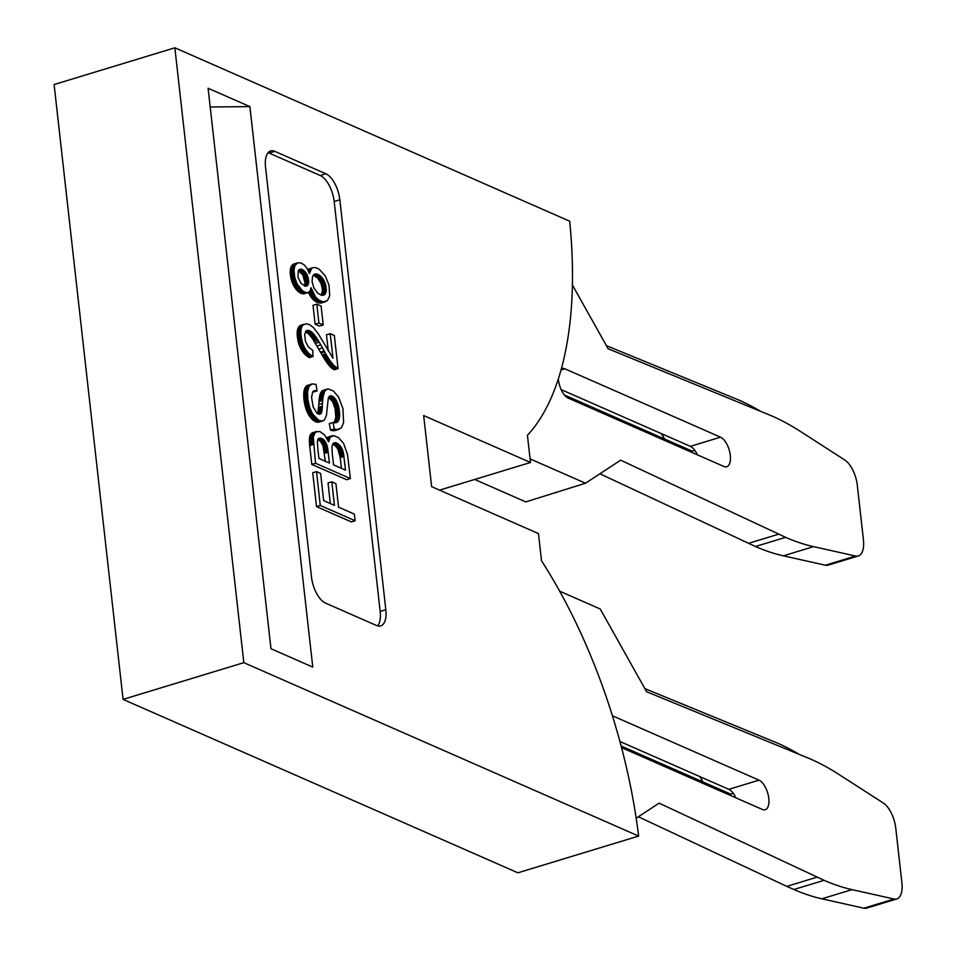 <?xml version="1.0" encoding="UTF-8"?>
<svg xmlns="http://www.w3.org/2000/svg" width="956" height="956" viewBox="0 0 956 956"><rect width="100%" height="100%" fill="white"/><g stroke="black" fill="none" stroke-linecap="round" stroke-linejoin="round"><path stroke-width="1.43" d="M319.352 397.744L319.196 399.106L322.973 397.959L323.128 396.597L319.352 397.744L321.897 391.112L328.243 388.925L333.417 390.992L338.544 397.027L342.893 408.499L343.634 422.54L341.388 427.882L337.181 429.591L334.23 428.909L333.094 422.456L337.874 421.656L334.361 422.731M327.239 389.068L324.705 391.207L323.128 396.597M322.973 397.959L321.467 412.825L319.459 414.318L316.914 413.123L313.138 406.898L311.572 397.361L312.684 391.876L314.237 390.777L317.081 390.908L316.042 384.396L312.23 383.918L309.003 386.296L307.533 391.924L307.856 399.548L309.672 407.555L312.648 414.091L318.73 420.258L322.005 421.094L324.383 419.995L326.426 415.43L328.326 398.043L329.473 396.19L331.541 395.904L335.915 399.751L338.866 407.483L339.595 416.338L337.874 421.656M322.758 400.421L318.981 401.568L318.802 404.531L322.566 403.384M319.794 431.467L324.622 435.004L328.613 441.851L330.322 437.059L333.931 435.649L338.484 437.681L343.539 443.309L347.482 454.315L350.386 478.562L315.552 463.266L313.257 436.832L315.432 432.088L319.794 431.467M317.798 448.412L317.38 441.481L318.42 438.649L321.144 438.266L324.956 441.11L327.502 447.289L329.45 463.062L318.922 458.438L317.798 448.412M332.258 453.264L331.947 446.727L333.166 443.393L336.189 442.891L340.133 445.735L343.467 453.108L345.534 470.125L333.56 464.867L332.258 453.264M343.993 456.466L340.228 457.613L341.435 468.32M308.68 269.03L312.457 267.883M304.928 282.713L304.904 283.502L308.68 282.355L308.692 281.566L304.928 282.713L302.897 275.125L298.296 270.608L300.1 269.198L302.383 269.58L306.673 273.978L308.657 280.706L304.892 281.853M304.904 283.502L304.821 284.231L308.597 283.084L308.68 282.355M308.692 281.566L308.657 280.706M377.596 625.893A22.275 10.361 73.1 0 0 380.165 611.422L334.182 201.525A22.275 10.361 73.1 0 0 320.224 175.51L269.126 153.068A22.275 10.361 73.1 0 0 268.098 152.685M306.816 330.513L304.629 334.289L305.418 341.173L308.274 346.801L312.767 350.398L313.018 356.528L309.254 357.675L302.741 351.868L298.774 343.861L297.161 332.533L297.89 328.517L299.587 325.96L306.613 323.761L309.636 324.705L313.269 327.442L318.348 333.931L332.987 358.261L330.226 333.668L334.337 335.472L338.054 368.634L333.907 365.527L329.916 360.496L326.139 361.643L312.361 338.424L308.884 334.086L305.466 331.708M328.278 351.115L326.45 334.815L330.226 333.668M338.054 368.634L334.289 369.781L333.07 369.171L326.139 361.643M350.386 478.562L346.61 479.709L311.787 464.413L309.481 443.584L309.577 437.358L311.656 433.235L316.591 431.443M326.737 437.991L332.377 435.733M355.118 520.757L351.342 521.904L316.52 506.596L312.72 472.766L316.496 471.619L320.284 505.449L355.118 520.757L354.377 514.113L338.555 507.17L335.915 483.628L331.804 481.824L334.445 505.365L323.654 500.621L320.607 473.423L316.496 471.619M330.334 503.561L328.028 482.971L331.804 481.824M323.224 324.956L319.447 326.104L315.145 324.215L313.018 305.299L316.795 304.151L318.922 323.068L323.224 324.956L321.096 306.04L316.795 304.151M334.182 422.695L335.819 417.485L335.09 408.63L332.58 401.651L328.589 397.385M322.985 420.879L317.703 422.253L313.174 420.234L308.872 415.239L305.621 407.83L303.805 397.971L304.271 389.797L306.637 385.865L311.752 384.049M317.081 390.908L313.305 392.056L316.436 390.741M317.774 413.733L318.802 404.531M318.981 401.568L319.196 399.106M339.201 429.292L333.931 430.726L330.453 430.057L329.318 423.604L333.094 422.456M325.566 301.738L320.296 303.088L316.484 302.012L311.799 298.153L308.453 292.452L309.983 291.018L311.035 287.768L315.576 297.005L318.993 300.124L322.985 301.833L327.275 300.758L329.689 295.87L329.019 285.163L325.267 275.89L319.161 269.162L315.504 267.572L312.911 267.692M307.999 292.608L303.733 293.851L300.375 293.014L296.898 290.289L293.313 285.031L290.923 278.232L290.218 271.42L291.114 266.772L293.898 263.987L297.663 262.84L294.89 265.625L293.994 270.273L294.699 277.085L297.089 283.884L302.359 290.708L305.86 292.548L308.453 292.452M311.943 268.182L308.179 269.329M385.818 609.701L339.846 199.792A22.275 10.361 73.1 0 0 325.888 173.789L274.79 151.347A22.275 10.361 73.1 0 0 270.656 150.94A22.275 10.361 73.1 0 0 265.529 167.157L311.501 577.066A22.275 10.361 73.1 0 0 325.458 603.081L376.556 625.523A22.275 10.361 73.1 0 0 380.691 625.917A22.275 10.361 73.1 0 0 385.818 609.701L380.165 611.422M321.335 295.225L322.519 290.11L321.085 283.562L317.571 277.981L313.245 275.268M325.339 461.258L323.032 445.878L320.666 441.624L317.774 439.569M340.228 457.613L337.898 449.141L335.52 445.974L332.628 444.122M304.259 285.94L304.821 284.231M311.56 268.505L309.421 273.607L306.995 268.278L304.08 264.788L300.805 262.912L297.663 262.84M308.597 283.084L307.701 285.294L305.681 286.238L300.949 283.346L297.985 277.109L298.296 270.608M312.11 281.721L312.457 276.702L314.333 274.312L317.452 274.252L320.786 276.284L323.654 279.977L325.709 284.996L326.259 290.528L324.909 294.329L321.383 295.237L317.559 293.086L313.843 287.828L312.11 281.721M304.833 281.172L308.597 280.024M308.477 279.092L304.701 280.239M314.5 341.734L318.276 340.587L317.368 339.141L313.592 340.3M317.034 346.024L320.81 344.877L319.232 342.188L315.456 343.335M315.145 324.215L318.922 323.068M301.797 350.494L305.573 349.346L305.048 348.474L301.271 349.621M305.048 348.474L304.558 347.59L300.781 348.737M304.558 347.59L304.163 346.813L300.399 347.96M304.163 346.813L303.805 346.024L300.029 347.171M303.805 346.024L303.458 345.224L299.682 346.371M303.458 345.224L303.124 344.399L299.359 345.546M303.124 344.399L302.825 343.562L299.049 344.71M302.825 343.562L302.55 342.702L298.774 343.861M302.55 342.702L302.287 341.842L298.511 342.989M302.287 341.842L302.048 340.945L298.272 342.093M302.048 340.945L301.833 340.049L298.057 341.196M301.833 340.049L301.63 339.117L297.854 340.264M301.63 339.117L301.451 338.173L297.686 339.32M301.451 338.173L301.307 337.229L297.531 338.376M301.307 337.229L301.176 336.249L297.4 337.396M301.176 336.249L297.352 336.966M301.128 335.819L301.032 334.851L297.256 335.998M301.032 334.851L300.961 333.931L297.185 335.078M300.961 333.931L300.925 333.035L297.149 334.194M300.925 333.035L300.913 332.186L297.137 333.333M300.913 332.186L300.937 331.385L297.161 332.533M300.937 331.385L300.985 330.621L297.208 331.768M300.985 330.621L301.056 329.892L297.292 331.039M301.056 329.892L301.164 329.199L297.388 330.346M301.164 329.199L301.307 328.553L297.531 329.7M301.307 328.553L297.686 329.091M301.463 327.944L297.89 328.517M301.654 327.37L298.105 327.98M301.881 326.833L298.356 327.502M302.132 326.343L298.642 327.048M302.419 325.9L298.846 326.761M302.622 325.614L299.216 326.331M302.98 325.183L299.587 325.96M303.363 324.813L299.993 325.649M303.769 324.49L300.411 325.387M304.187 324.239L300.853 325.183M320.403 352.095L324.18 350.948L322.519 347.924L318.742 349.071M322.005 354.939L325.781 353.792L324.729 351.939L320.953 353.087M326.773 362.551L330.549 361.404M316.52 506.596L320.284 505.449M308.298 278.196L304.522 279.343M308.071 277.312L304.295 278.459M307.796 276.439L304.02 277.587M307.462 275.603L303.697 276.75M307.091 274.778L303.315 275.925M306.673 273.978L302.897 275.125M306.374 273.488L302.61 274.635M305.872 272.711L302.096 273.858M305.346 271.994L301.57 273.141M304.797 271.373L301.021 272.52M304.247 270.823L300.471 271.97M303.661 270.345L299.885 271.492M303.064 269.951L299.3 271.098M302.383 269.58L298.619 270.739M301.714 269.329L298.499 270.309M301.14 269.186L298.846 269.891M300.602 269.15L299.288 269.544M307.091 285.844L305.812 286.226M307.474 285.533L305.275 286.203M307.701 285.294L304.928 286.131M308.011 284.84L304.331 285.964M308.262 284.326L304.486 285.474M308.453 283.741L304.689 284.888M314.632 274.181L315.253 274.002M314.142 274.444L315.755 273.954M313.723 274.754L316.293 273.978M313.341 275.137L316.854 274.073M313.676 275.4L317.452 274.252M314.309 275.639L318.085 274.491M314.608 275.77L318.372 274.623M315.229 276.105L319.005 274.958M315.839 276.499L319.615 275.352M316.436 276.941L320.212 275.794M317.01 277.431L320.786 276.284M317.571 277.981L321.335 276.834M318.109 278.578L321.885 277.431M318.635 279.248L322.411 278.1M319.149 279.953L322.925 278.805M319.639 280.717L323.415 279.57M319.89 281.124L323.654 279.977M320.32 281.924L324.096 280.777M320.726 282.737L324.502 281.59M321.085 283.562L324.861 282.414M321.407 284.41L325.183 283.263M321.694 285.27L325.47 284.123M321.933 286.143L325.709 284.996M322.136 287.039L325.912 285.892M322.303 287.947L326.08 286.8M322.447 289.071L326.223 287.923M322.519 290.11L326.295 288.963M322.531 290.911L326.307 289.764M322.483 291.676L326.259 290.528M322.399 292.416L326.175 291.257M322.256 293.098L326.032 291.95M322.041 293.851L325.817 292.703M321.766 294.544L325.542 293.396M321.467 295.046L325.243 293.898M321.754 295.296L324.909 294.329M322.363 295.344L324.526 294.687M322.961 295.296L324.096 294.95M307.88 269.879L311.214 268.863M308.011 270.154L310.891 269.281M308.179 270.488L310.592 269.759M308.358 270.883L310.33 270.285M308.549 271.325L310.091 270.859M308.764 271.827L309.887 271.492M308.979 272.4L309.72 272.173M293.444 264.191L297.22 263.031M293.014 264.43L296.79 263.282M292.608 264.74L296.372 263.593M292.213 265.111L295.99 263.964M291.843 265.541L295.619 264.394M291.652 265.816L295.428 264.669M291.365 266.27L295.141 265.123M291.114 266.772L294.89 265.625M290.887 267.322L294.663 266.174M290.696 267.907L294.472 266.748M290.54 268.528L294.305 267.381M290.409 269.186L294.185 268.039M290.313 269.891L294.089 268.744M290.242 270.632L294.018 269.484M290.218 271.42L293.994 270.273M290.218 272.245L293.982 271.098M290.242 273.105L294.018 271.958M290.301 274.014L294.078 272.866M290.397 274.958L294.173 273.81M290.445 275.412L294.221 274.264M290.588 276.38L294.352 275.232M290.744 277.312L294.52 276.165M290.923 278.232L294.699 277.085M291.138 279.14L294.914 277.993M291.365 280.024L295.141 278.877M291.628 280.909L295.404 279.761M291.915 281.757L295.691 280.61M292.225 282.606L296.002 281.458M292.56 283.43L296.336 282.283M292.918 284.231L296.695 283.084M293.313 285.031L297.089 283.884M293.719 285.808L297.495 284.661M294.221 286.669L297.997 285.521M294.783 287.553L298.559 286.406M295.296 288.306L299.061 287.159M295.81 289.011L299.587 287.864M296.348 289.668L300.124 288.521M296.898 290.289L300.662 289.142M297.447 290.851L301.224 289.704M298.021 291.377L301.785 290.23M298.595 291.855L302.359 290.708M299.168 292.285L302.944 291.138M299.766 292.679L303.542 291.532M300.375 293.014L304.151 291.867M300.997 293.313L304.761 292.166M301.463 293.504L305.239 292.357M302.084 293.695L305.86 292.548M302.67 293.827L306.434 292.679M303.207 293.874L306.984 292.727M303.733 293.851L307.509 292.703M310.437 290.038L311.62 289.692M309.828 291.245L311.943 290.6M308.525 292.632L312.301 291.484M308.908 293.492L312.684 292.345M309.302 294.317L313.078 293.169M309.732 295.105L313.508 293.958M310.186 295.882L313.962 294.735M310.652 296.611L314.428 295.464M311.226 297.412L314.99 296.264M311.799 298.153L315.576 297.005M312.337 298.774L316.113 297.627M312.887 299.348L316.651 298.2M313.449 299.885L317.225 298.738M314.022 300.387L317.786 299.24M314.62 300.853L318.384 299.706M315.217 301.271L318.993 300.124M315.85 301.666L319.615 300.519M316.484 302.012L320.26 300.865M317.141 302.323L320.917 301.176M317.44 302.454L321.216 301.295M318.049 302.682L321.825 301.534M318.635 302.849L322.411 301.702M319.208 302.98L322.985 301.833M319.77 303.064L323.534 301.917M320.296 303.088L324.072 301.941M320.81 303.064L324.586 301.917M321.312 302.992L325.076 301.845M318.635 438.505L320.009 438.075M318.264 438.828L320.559 438.135M317.966 439.234L321.144 438.266M318.001 439.652L321.766 438.505M318.288 439.796L322.064 438.637M318.934 440.154L322.71 439.007M319.543 440.573L323.307 439.425M320.117 441.075L323.893 439.927M320.666 441.624L324.442 440.477M321.18 442.258L324.956 441.11M321.407 442.58L325.183 441.433M321.861 443.309L325.637 442.162M322.291 444.098L326.068 442.951M322.674 444.958L326.45 443.811M323.032 445.878L326.809 444.719M323.379 446.966L327.155 445.819M323.57 447.719L327.346 446.572M323.726 448.436L327.502 447.289M323.881 449.26L327.657 448.113M324.036 450.156L327.812 449.009M324.18 451.136L327.956 449.989M324.323 452.2L328.099 451.053M324.454 453.359L328.231 452.212M333.441 443.178L335.054 442.688M333.07 443.512L335.604 442.748M332.736 443.942L336.189 442.891M333.07 444.289L336.847 443.142M333.74 444.636L337.516 443.488M334.361 445.018L338.137 443.871M334.947 445.46L338.723 444.313M335.52 445.974L339.296 444.827M336.07 446.56L339.846 445.412M336.357 446.882L340.133 445.735M336.93 447.599L340.695 446.452M337.444 448.352L341.22 447.205M337.898 449.141L341.674 447.982M338.305 449.941L342.081 448.794M338.567 450.539L342.332 449.38M338.878 451.375L342.654 450.228M339.177 452.26L342.953 451.113M339.452 453.204L343.216 452.057M339.703 454.255L343.467 453.108M339.834 454.937L343.61 453.789M339.966 455.701L343.73 454.554M340.097 456.586L343.861 455.438M328.135 437.035L331.911 435.888M327.681 437.239L331.457 436.091M327.263 437.513L331.039 436.366M326.892 437.836L330.668 436.677M326.821 438.123L330.322 437.059M326.976 438.41L330.011 437.49M327.167 438.744L329.724 437.968M327.382 439.151L329.462 438.505M327.609 439.593L329.246 439.103M327.848 440.107L329.055 439.748M328.111 440.668L328.888 440.429M312.325 432.805L316.101 431.658M312.086 432.937L315.862 431.789M311.656 433.235L315.432 432.088M311.274 433.582L315.05 432.435M310.915 433.988L314.691 432.841M310.604 434.454L314.369 433.307M310.318 434.956L314.094 433.809M310.067 435.53L313.843 434.383M309.864 436.139L313.628 434.992M309.672 436.82L313.449 435.673M309.577 437.358L313.353 436.211M309.493 437.979L313.257 436.832M309.421 438.637L313.198 437.49M309.374 439.354L313.15 438.207M309.35 440.119L313.126 438.959M309.35 440.907L313.126 439.76M309.374 441.756L313.15 440.608M309.409 442.652L313.186 441.493M309.481 443.584L313.257 442.437M309.565 444.564L313.341 443.417M309.672 445.604L313.449 444.456M311.787 464.413L315.552 463.266M330.453 430.057L334.23 428.909M331.111 430.296L334.887 429.148M331.708 430.475L335.484 429.328M332.294 430.606L336.07 429.459M332.855 430.69L336.632 429.543M333.405 430.738L337.181 429.591M333.931 430.726L337.707 429.579M334.445 430.666L338.221 429.519M334.947 430.57L338.723 429.423M322.997 390.383L326.773 389.235M322.542 390.61L326.319 389.462M322.268 390.801L326.032 389.654M321.897 391.112L325.673 389.964M321.551 391.47L325.327 390.323M321.228 391.876L325.004 390.729M320.929 392.354L324.705 391.207M320.642 392.88L324.419 391.733M320.391 393.454L324.156 392.307M320.14 394.087L323.917 392.94M319.925 394.78L323.702 393.633M319.71 395.593L323.486 394.446M319.603 396.107L323.379 394.959M319.519 396.597L323.295 395.449M319.435 397.134L323.212 395.987M319.053 400.695L322.829 399.548M318.647 407.34L322.423 406.192M318.575 408.391L322.351 407.244M318.491 409.359L322.268 408.212M318.408 410.267L322.184 409.12M318.312 411.068L322.088 409.921M318.205 411.809L321.981 410.662M318.085 412.466L321.861 411.319M317.966 413.052L321.742 411.893M317.834 413.554L321.61 412.406M318.013 413.876L321.467 412.825M318.396 414.056L321.324 413.159M318.73 414.163L321.168 413.422M319.28 414.295L320.822 413.817M313.771 390.956L314.727 390.669M313.377 391.195L315.253 390.622M313.006 391.506L315.827 390.657M307.509 385.376L311.274 384.228M307.055 385.591L310.82 384.443M306.637 385.865L310.401 384.718M306.243 386.188L310.019 385.041M305.872 386.559L309.648 385.411M305.538 386.965L309.314 385.818M305.239 387.443L309.003 386.296M304.952 387.957L308.728 386.81M304.701 388.518L308.465 387.371M304.474 389.14L308.238 387.993M304.271 389.797L308.047 388.65M304.104 390.514L307.88 389.367M304.008 390.968L307.784 389.821M303.912 391.637L307.689 390.49M303.829 392.342L307.605 391.195M303.757 393.071L307.533 391.924M303.721 393.812L307.497 392.665M303.697 394.589L307.462 393.442M303.685 395.402L307.462 394.254M303.709 396.226L307.485 395.079M303.745 397.087L307.521 395.939M303.805 397.971L307.569 396.824M303.877 398.891L307.653 397.744M303.972 399.823L307.748 398.676M304.08 400.695L307.856 399.548M304.211 401.616L307.987 400.456M304.355 402.524L308.131 401.377M304.522 403.42L308.298 402.273M304.713 404.328L308.477 403.169M304.916 405.213L308.68 404.065M305.131 406.097L308.908 404.95M305.37 406.969L309.147 405.822M305.621 407.83L309.397 406.682M305.896 408.702L309.672 407.555M306.195 409.55L309.971 408.403M306.386 410.088L310.162 408.941M306.757 411.032L310.533 409.885M307.139 411.94L310.915 410.793M307.545 412.813L311.321 411.666M307.963 413.649L311.74 412.502M308.406 414.462L312.182 413.315M308.872 415.239L312.648 414.091M309.35 415.98L313.126 414.832M309.852 416.697L313.628 415.549M310.365 417.366L314.142 416.219M310.843 417.951L314.62 416.804M311.429 418.597L315.205 417.449M312.003 419.194L315.779 418.047M312.588 419.744L316.364 418.597M313.174 420.234L316.95 419.087M313.771 420.676L317.547 419.529M314.357 421.07L318.133 419.923M314.954 421.405L318.73 420.258M315.552 421.692L319.328 420.544M315.982 421.871L319.746 420.724M316.567 422.062L320.344 420.915M317.153 422.194L320.917 421.046M317.703 422.253L321.467 421.106M318.229 422.241L322.005 421.094M318.73 422.17L322.507 421.022M329.856 395.987L330.453 395.808M329.378 396.286L330.979 395.796M329.019 396.668L331.541 395.904M328.649 397.278L332.258 396.178M329.199 397.708L332.963 396.561M329.784 398.15L333.56 397.003M330.37 398.664L334.134 397.517M330.943 399.285L334.708 398.126M331.589 400.086L335.365 398.939M332.138 400.899L335.915 399.751M332.58 401.651L336.357 400.504M333.011 402.464L336.787 401.317M333.405 403.348L337.181 402.189M333.787 404.28L337.564 403.133M334.158 405.284L337.934 404.125M334.409 406.049L338.173 404.902M334.66 406.898L338.424 405.75M334.887 407.758L338.651 406.611M335.09 408.63L338.866 407.483M335.269 409.526L339.045 408.379M335.437 410.447L339.201 409.299M335.568 411.379L339.344 410.232M335.699 412.406L339.476 411.259M335.795 413.41L339.571 412.263M335.855 414.283L339.631 413.135M335.891 415.131L339.655 413.984M335.891 415.944L339.667 414.796M335.867 416.732L339.643 415.585M335.819 417.485L339.595 416.338M335.747 418.214L339.523 417.067M335.64 418.907L339.416 417.76M335.508 419.565L339.284 418.417M335.413 419.995L339.189 418.848M335.209 420.7L338.986 419.553M334.982 421.333L338.759 420.186M334.708 421.895L338.484 420.748M334.421 422.385L338.197 421.238M334.947 422.767L337.516 421.99M335.484 422.755L337.133 422.253M335.891 422.707L336.882 422.397M302.263 351.199L306.04 350.051L305.573 349.346M302.741 351.868L306.518 350.721L306.04 350.051M303.243 352.525L307.019 351.378L306.518 350.721M303.757 353.158L307.533 352.011L307.019 351.378M304.295 353.756L308.071 352.609L307.533 352.011M304.856 354.329L308.621 353.182L308.071 352.609M305.418 354.879L309.194 353.732L308.621 353.182M306.016 355.405L309.792 354.258L309.194 353.732M306.625 355.919L310.401 354.772L309.792 354.258M307.246 356.385L311.023 355.238L310.401 354.772M307.904 356.839L311.668 355.692L311.023 355.238M308.573 357.269L312.337 356.122L311.668 355.692M313.018 356.528L312.337 356.122M306.338 330.776L307.426 330.322M305.932 331.123L307.94 330.286M305.573 331.541L308.477 330.346M305.884 331.863L309.051 330.489M306.123 331.971L309.648 330.716M306.649 332.258L309.899 330.824M307.187 332.616L310.425 331.111M307.736 333.035L311.513 331.887L310.963 331.469M308.298 333.536L312.074 332.389L311.513 331.887M308.884 334.086L312.648 332.939L312.074 332.389M309.481 334.72L313.245 333.572L312.648 332.939M310.079 335.413L313.855 334.253L313.245 333.572M310.7 336.165L314.476 335.018L313.855 334.253M311.333 336.99L315.11 335.843L314.476 335.018M311.608 337.36L315.11 335.843M311.979 337.874L315.743 336.715L315.384 336.213M312.361 338.424L316.125 337.277L315.743 336.715M312.755 338.998L316.52 337.85L316.125 337.277M313.162 339.631L316.938 338.484L316.52 337.85M317.368 339.141L316.938 338.484M319.232 342.188L318.276 340.587M322.519 347.912L320.81 344.877M324.729 351.939L324.18 350.948M322.519 355.835L326.283 354.688L325.781 353.792M323.009 356.684L326.785 355.536L326.283 354.688M323.498 357.496L327.275 356.349L326.785 355.536M323.965 358.273L327.741 357.126L327.275 356.349M324.431 359.014L328.195 357.855L327.741 357.126M324.873 359.719L328.649 358.572L328.195 357.855M325.303 360.4L329.079 359.253L328.649 358.572M325.733 361.033L329.497 359.886L329.079 359.253M329.916 360.496L329.497 359.886M327.346 363.328L331.111 362.181M327.896 364.069L331.672 362.921M328.47 364.774L332.234 363.627M329.019 365.443L332.796 364.296M329.581 366.076L333.357 364.929M330.131 366.674L333.907 365.527M330.68 367.224L334.457 366.076M331.254 367.773L335.03 366.626M331.875 368.311L335.652 367.164M332.473 368.777L336.249 367.63M333.07 369.171L336.847 368.024M333.68 369.506L337.456 368.359M530.484 462.489L423.663 415.561L431.634 486.664L538.467 533.591L541.514 560.778A334.182 155.458 -106.9 0 1 638.632 836.07L517.877 872.804L123.073 699.386L54.11 84.534L174.852 47.8L569.668 221.206A334.182 155.458 -106.9 0 1 527.437 435.291L530.484 462.489L439.545 490.141M249.898 106.606L208.097 88.251L270.966 648.73L312.767 667.097L249.898 106.606L210.201 107M638.632 836.07L243.828 662.663L123.073 699.386M243.828 662.663L174.852 47.8M559.678 591.19L600.237 609.008L646.615 691.75L810.485 759.016A445.568 207.273 -106.9 0 1 839.129 774.563L883.26 802.992A22.275 10.361 -106.9 0 1 895.784 828.231L901.89 882.735A22.275 10.361 -106.9 0 1 896.764 898.951A22.275 10.361 -106.9 0 1 894.027 899.022L852.035 889.63A445.568 207.273 -106.9 0 1 824.084 880.321L659.114 803.148L636.182 818.205M621.543 747.616L762.302 809.433A15.595 7.254 73.1 0 0 765.194 809.708A15.595 7.254 73.1 0 0 768.325 795.535A15.595 7.254 73.1 0 0 759.016 780.156L612.414 715.769M572.417 285.019L608.147 348.761L772.006 416.027A445.568 207.273 -106.9 0 1 800.662 431.586L844.781 460.015A22.275 10.361 -106.9 0 1 857.305 485.254L863.423 539.758A22.275 10.361 -106.9 0 1 858.297 555.974A22.275 10.361 -106.9 0 1 855.56 556.034L813.568 546.641A445.568 207.273 -106.9 0 1 785.617 537.332L620.647 460.171L585.502 483.234L530.09 458.904M558.364 378.899A15.595 7.254 73.1 0 0 568.223 398.102L723.823 466.444A15.595 7.254 73.1 0 0 726.727 466.731A15.595 7.254 73.1 0 0 729.858 452.547A15.595 7.254 73.1 0 0 720.537 437.167L564.936 368.825A15.595 7.254 73.1 0 0 562.044 368.55A15.595 7.254 73.1 0 0 561.351 368.837M816.986 877.19L786.8 886.379L793.898 889.498A445.568 207.273 73.1 0 0 821.849 898.807L863.842 908.2A22.275 10.361 73.1 0 0 866.578 908.14L896.764 898.951M638.381 816.771L786.8 886.379M619.918 741.498L728.831 789.333A15.595 7.254 -106.9 0 1 733.252 793.265A15.595 7.254 -106.9 0 1 735.893 797.83M585.502 483.234L525.788 501.9L474.69 479.458M599.902 473.782L755.431 546.509A445.568 207.273 73.1 0 0 783.382 555.83L825.363 565.211A22.275 10.361 73.1 0 0 828.111 565.151L858.297 555.974M778.519 534.213L748.321 543.39M561.16 389.606L690.352 446.356A15.595 7.254 -106.9 0 1 694.773 450.288A15.595 7.254 -106.9 0 1 697.414 454.853M699.565 776.487A15.595 7.254 -106.9 0 1 702.887 781.924M661.098 433.498A15.595 7.254 -106.9 0 1 664.408 438.935M644.87 688.619L777.479 743.099A445.568 207.273 -106.9 0 1 798.284 753.806M621.125 746.015L729.297 793.516A15.595 7.254 73.1 0 0 732.188 793.803A15.595 7.254 73.1 0 0 733.252 793.265M556.368 492.101L555.974 492.71M606.391 345.642L739.012 400.122A445.568 207.273 -106.9 0 1 759.817 410.829M564.482 395.043L690.818 450.539A15.595 7.254 73.1 0 0 693.721 450.814A15.595 7.254 73.1 0 0 694.773 450.288M339.846 199.792L334.182 201.525M325.888 173.789L320.224 175.51M269.126 153.068L274.79 151.347M894.027 899.022L863.842 908.2M852.035 889.63L821.849 898.807M824.084 880.321L793.898 889.498M759.016 780.156L728.831 789.333M785.617 537.332L755.431 546.509M813.568 546.641L783.382 555.83M855.56 556.034L825.363 565.211M720.537 437.167L690.352 446.356M561.029 370.02L564.936 368.825"/></g></svg>
